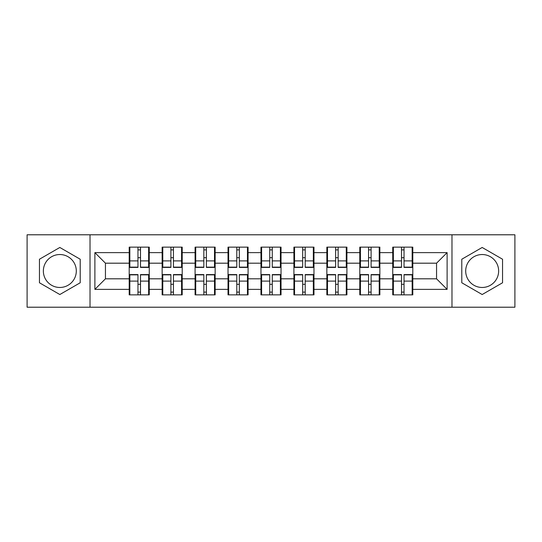 <?xml version="1.0" encoding="UTF-8"?>
<svg xmlns="http://www.w3.org/2000/svg" width="542" height="542" viewBox="0 0 542 542"><rect width="100%" height="100%" fill="white"/><g stroke="black" fill="none" stroke-linecap="round" stroke-linejoin="round"><path stroke-width="0.81" d="M482.17 254.53A16.47 16.47 0 0 0 465.7 271A16.47 16.47 0 0 0 482.17 287.47A16.47 16.47 0 0 0 498.64 271A16.47 16.47 0 0 0 482.17 254.53M59.83 287.47A16.47 16.47 0 0 1 43.36 271A16.47 16.47 0 0 1 59.83 254.53A16.47 16.47 0 0 1 76.3 271A16.47 16.47 0 0 1 59.83 287.47M451.974 307.212L514.9 307.212L514.9 234.788L451.974 234.788L451.974 307.212L90.026 307.212L90.026 234.788L27.1 234.788L27.1 307.212L90.026 307.212M412.801 284.408L412.164 284.408M393.37 284.408L392.74 284.408M392.74 257.592L393.37 257.592M412.164 257.592L412.801 257.592M412.801 254.848L412.164 254.848M393.37 254.848L392.74 254.848M392.74 287.152L393.37 287.152M412.164 287.152L412.801 287.152M379.861 284.408L379.224 284.408M360.43 284.408L359.793 284.408M359.793 257.592L360.43 257.592M379.224 257.592L379.861 257.592M379.861 254.848L379.224 254.848M360.43 254.848L359.793 254.848M359.793 287.152L360.43 287.152M379.224 287.152L379.861 287.152M346.914 284.408L346.284 284.408M327.49 284.408L326.853 284.408M326.853 257.592L327.49 257.592M346.284 257.592L346.914 257.592M346.914 254.848L346.284 254.848M327.49 254.848L326.853 254.848M326.853 287.152L327.49 287.152M346.284 287.152L346.914 287.152M313.974 284.408L313.337 284.408M294.543 284.408L293.913 284.408M293.913 257.592L294.543 257.592M313.337 257.592L313.974 257.592M313.974 254.848L313.337 254.848M294.543 254.848L293.913 254.848M293.913 287.152L294.543 287.152M313.337 287.152L313.974 287.152M281.034 284.408L280.397 284.408M261.603 284.408L260.966 284.408M260.966 257.592L261.603 257.592M280.397 257.592L281.034 257.592M281.034 254.848L280.397 254.848M261.603 254.848L260.966 254.848M260.966 287.152L261.603 287.152M280.397 287.152L281.034 287.152M248.087 284.408L247.457 284.408M228.663 284.408L228.026 284.408M228.026 257.592L228.663 257.592M247.457 257.592L248.087 257.592M248.087 254.848L247.457 254.848M228.663 254.848L228.026 254.848M228.026 287.152L228.663 287.152M247.457 287.152L248.087 287.152M215.147 284.408L214.51 284.408M195.716 284.408L195.086 284.408M195.086 257.592L195.716 257.592M214.51 257.592L215.147 257.592M215.147 254.848L214.51 254.848M195.716 254.848L195.086 254.848M195.086 287.152L195.716 287.152M214.51 287.152L215.147 287.152M182.207 284.408L181.57 284.408M162.776 284.408L162.139 284.408M162.139 257.592L162.776 257.592M181.57 257.592L182.207 257.592M182.207 254.848L181.57 254.848M162.776 254.848L162.139 254.848M162.139 287.152L162.776 287.152M181.57 287.152L182.207 287.152M451.974 234.788L90.026 234.788M436.554 278.812L436.554 263.188L412.801 263.188L412.801 278.812L436.554 278.812L447.116 289.374L447.116 252.626L412.801 252.626L412.801 247.138L392.74 247.138L392.74 263.188L379.861 263.188L379.861 278.812L392.74 278.812L392.74 263.188M447.116 289.374L412.801 289.374L412.801 294.862L392.74 294.862L392.74 289.374L379.861 289.374L379.861 294.862L359.793 294.862L359.793 289.374L346.914 289.374L346.914 294.862L326.853 294.862L326.853 289.374L313.974 289.374L313.974 294.862L293.913 294.862L293.913 289.374L281.034 289.374L281.034 294.862L260.966 294.862L260.966 289.374L248.087 289.374L248.087 294.862L228.026 294.862L228.026 289.374L215.147 289.374L215.147 294.862L195.086 294.862L195.086 289.374L182.207 289.374L182.207 294.862L162.139 294.862L162.139 289.374L149.26 289.374L149.26 294.862L129.199 294.862L129.199 289.374L94.884 289.374L94.884 252.626L129.199 252.626L129.199 263.188L105.446 263.188L105.446 278.812L129.199 278.812L129.199 263.188M392.74 252.626L379.861 252.626L379.861 247.138L359.793 247.138L359.793 252.626L346.914 252.626L346.914 247.138L326.853 247.138L326.853 252.626L313.974 252.626L313.974 247.138L293.913 247.138L293.913 252.626L281.034 252.626L281.034 247.138L260.966 247.138L260.966 252.626L248.087 252.626L248.087 247.138L228.026 247.138L228.026 252.626L215.147 252.626L215.147 247.138L195.086 247.138L195.086 252.626L182.207 252.626L182.207 247.138L162.139 247.138L162.139 252.626L149.26 252.626L149.26 247.138L129.199 247.138L129.199 252.626M392.74 278.812L392.74 289.374M379.861 278.812L379.861 289.374M379.861 252.626L379.861 263.188M346.914 278.812L359.793 278.812L359.793 263.188L346.914 263.188L346.914 289.374M359.793 278.812L359.793 289.374M359.793 252.626L359.793 263.188M346.914 252.626L346.914 263.188M313.974 278.812L326.853 278.812L326.853 263.188L313.974 263.188L313.974 289.374M326.853 278.812L326.853 289.374M326.853 252.626L326.853 263.188M313.974 252.626L313.974 263.188M281.034 278.812L293.913 278.812L293.913 263.188L281.034 263.188L281.034 289.374M293.913 278.812L293.913 289.374M293.913 252.626L293.913 263.188M281.034 252.626L281.034 263.188M248.087 278.812L260.966 278.812L260.966 263.188L248.087 263.188L248.087 289.374M260.966 278.812L260.966 289.374M260.966 252.626L260.966 263.188M248.087 252.626L248.087 263.188M215.147 278.812L228.026 278.812L228.026 263.188L215.147 263.188L215.147 289.374M228.026 278.812L228.026 289.374M228.026 252.626L228.026 263.188M215.147 252.626L215.147 263.188M182.207 278.812L195.086 278.812L195.086 263.188L182.207 263.188L182.207 289.374M195.086 278.812L195.086 289.374M195.086 252.626L195.086 263.188M182.207 252.626L182.207 263.188M149.26 278.812L162.139 278.812L162.139 263.188L149.26 263.188L149.26 289.374M162.139 278.812L162.139 289.374M162.139 252.626L162.139 263.188M149.26 252.626L149.26 263.188M149.26 284.408L148.63 284.408M129.836 284.408L129.199 284.408M129.199 257.592L129.836 257.592M148.63 257.592L149.26 257.592M149.26 254.848L148.63 254.848M129.836 254.848L129.199 254.848M129.199 287.152L129.836 287.152M148.63 287.152L149.26 287.152M129.199 278.812L129.199 289.374M105.446 278.812L94.884 289.374M94.884 252.626L105.446 263.188M412.801 278.812L412.801 289.374M412.801 252.626L412.801 263.188M447.116 252.626L436.554 263.188M59.83 247.47L39.451 259.232L39.451 282.768L59.83 294.53L80.209 282.768L80.209 259.232L59.83 247.47M461.791 282.768L482.17 294.53L502.549 282.768L502.549 259.232L482.17 247.47L461.791 259.232L461.791 282.768M148.63 247.138L148.63 267.409L140.5 267.409L140.5 247.138M137.966 247.138L137.966 267.409L129.836 267.409L129.836 247.138M137.966 249.882L140.5 249.882M140.5 257.694L137.966 257.694M129.836 294.862L129.836 274.591L137.966 274.591L137.966 294.862M140.5 294.862L140.5 274.591L148.63 274.591L148.63 294.862M140.5 292.118L137.966 292.118M137.966 284.306L140.5 284.306M181.57 247.138L181.57 267.409L173.44 267.409L173.44 247.138M170.906 247.138L170.906 267.409L162.776 267.409L162.776 247.138M170.906 249.882L173.44 249.882M173.44 257.694L170.906 257.694M214.51 247.138L214.51 267.409L206.38 267.409L206.38 247.138M203.846 247.138L203.846 267.409L195.716 267.409L195.716 247.138M203.846 249.882L206.38 249.882M206.38 257.694L203.846 257.694M247.457 247.138L247.457 267.409L239.327 267.409L239.327 247.138M236.793 247.138L236.793 267.409L228.663 267.409L228.663 247.138M236.793 249.882L239.327 249.882M239.327 257.694L236.793 257.694M280.397 247.138L280.397 267.409L272.267 267.409L272.267 247.138M269.733 247.138L269.733 267.409L261.603 267.409L261.603 247.138M269.733 249.882L272.267 249.882M272.267 257.694L269.733 257.694M313.337 247.138L313.337 267.409L305.207 267.409L305.207 247.138M302.673 247.138L302.673 267.409L294.543 267.409L294.543 247.138M302.673 249.882L305.207 249.882M305.207 257.694L302.673 257.694M162.776 294.862L162.776 274.591L170.906 274.591L170.906 294.862M173.44 294.862L173.44 274.591L181.57 274.591L181.57 294.862M173.44 292.118L170.906 292.118M170.906 284.306L173.44 284.306M195.716 294.862L195.716 274.591L203.846 274.591L203.846 294.862M206.38 294.862L206.38 274.591L214.51 274.591L214.51 294.862M206.38 292.118L203.846 292.118M203.846 284.306L206.38 284.306M228.663 294.862L228.663 274.591L236.793 274.591L236.793 294.862M239.327 294.862L239.327 274.591L247.457 274.591L247.457 294.862M239.327 292.118L236.793 292.118M236.793 284.306L239.327 284.306M261.603 294.862L261.603 274.591L269.733 274.591L269.733 294.862M272.267 294.862L272.267 274.591L280.397 274.591L280.397 294.862M272.267 292.118L269.733 292.118M269.733 284.306L272.267 284.306M294.543 294.862L294.543 274.591L302.673 274.591L302.673 294.862M305.207 294.862L305.207 274.591L313.337 274.591L313.337 294.862M305.207 292.118L302.673 292.118M302.673 284.306L305.207 284.306M346.284 247.138L346.284 267.409L338.154 267.409L338.154 247.138M335.62 247.138L335.62 267.409L327.49 267.409L327.49 247.138M335.62 249.882L338.154 249.882M338.154 257.694L335.62 257.694M327.49 294.862L327.49 274.591L335.62 274.591L335.62 294.862M338.154 294.862L338.154 274.591L346.284 274.591L346.284 294.862M338.154 292.118L335.62 292.118M335.62 284.306L338.154 284.306M379.224 247.138L379.224 267.409L371.094 267.409L371.094 247.138M368.56 247.138L368.56 267.409L360.43 267.409L360.43 247.138M368.56 249.882L371.094 249.882M371.094 257.694L368.56 257.694M360.43 294.862L360.43 274.591L368.56 274.591L368.56 294.862M371.094 294.862L371.094 274.591L379.224 274.591L379.224 294.862M371.094 292.118L368.56 292.118M368.56 284.306L371.094 284.306M412.164 247.138L412.164 267.409L404.034 267.409L404.034 247.138M401.5 247.138L401.5 267.409L393.37 267.409L393.37 247.138M401.5 249.882L404.034 249.882M404.034 257.694L401.5 257.694M393.37 294.862L393.37 274.591L401.5 274.591L401.5 294.862M404.034 294.862L404.034 274.591L412.164 274.591L412.164 294.862M404.034 292.118L401.5 292.118M401.5 284.306L404.034 284.306M137.966 260.898L129.836 260.898M137.966 267.138L129.836 267.138M148.63 260.898L140.5 260.898M148.63 267.138L140.5 267.138M140.5 281.102L148.63 281.102M140.5 274.862L148.63 274.862M129.836 281.102L137.966 281.102M129.836 274.862L137.966 274.862M170.906 260.898L162.776 260.898M170.906 267.138L162.776 267.138M181.57 260.898L173.44 260.898M181.57 267.138L173.44 267.138M203.846 260.898L195.716 260.898M203.846 267.138L195.716 267.138M214.51 260.898L206.38 260.898M214.51 267.138L206.38 267.138M236.793 260.898L228.663 260.898M236.793 267.138L228.663 267.138M247.457 260.898L239.327 260.898M247.457 267.138L239.327 267.138M269.733 260.898L261.603 260.898M269.733 267.138L261.603 267.138M280.397 260.898L272.267 260.898M280.397 267.138L272.267 267.138M302.673 260.898L294.543 260.898M302.673 267.138L294.543 267.138M313.337 260.898L305.207 260.898M313.337 267.138L305.207 267.138M173.44 281.102L181.57 281.102M173.44 274.862L181.57 274.862M162.776 281.102L170.906 281.102M162.776 274.862L170.906 274.862M206.38 281.102L214.51 281.102M206.38 274.862L214.51 274.862M195.716 281.102L203.846 281.102M195.716 274.862L203.846 274.862M239.327 281.102L247.457 281.102M239.327 274.862L247.457 274.862M228.663 281.102L236.793 281.102M228.663 274.862L236.793 274.862M272.267 281.102L280.397 281.102M272.267 274.862L280.397 274.862M261.603 281.102L269.733 281.102M261.603 274.862L269.733 274.862M305.207 281.102L313.337 281.102M305.207 274.862L313.337 274.862M294.543 281.102L302.673 281.102M294.543 274.862L302.673 274.862M335.62 260.898L327.49 260.898M335.62 267.138L327.49 267.138M346.284 260.898L338.154 260.898M346.284 267.138L338.154 267.138M338.154 281.102L346.284 281.102M338.154 274.862L346.284 274.862M327.49 281.102L335.62 281.102M327.49 274.862L335.62 274.862M368.56 260.898L360.43 260.898M368.56 267.138L360.43 267.138M379.224 260.898L371.094 260.898M379.224 267.138L371.094 267.138M371.094 281.102L379.224 281.102M371.094 274.862L379.224 274.862M360.43 281.102L368.56 281.102M360.43 274.862L368.56 274.862M401.5 260.898L393.37 260.898M401.5 267.138L393.37 267.138M412.164 260.898L404.034 260.898M412.164 267.138L404.034 267.138M404.034 281.102L412.164 281.102M404.034 274.862L412.164 274.862M393.37 281.102L401.5 281.102M393.37 274.862L401.5 274.862"/></g></svg>
